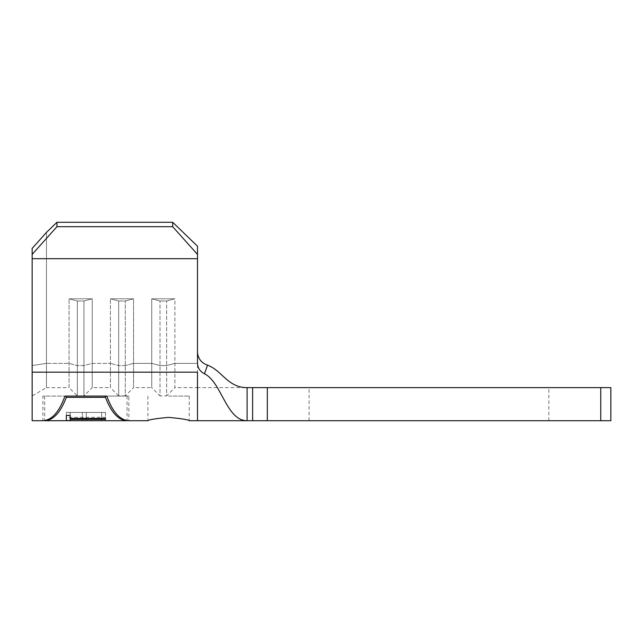 <?xml version="1.0" encoding="UTF-8"?>
<svg xmlns="http://www.w3.org/2000/svg" width="643" height="643" viewBox="0 0 643 643"><rect width="100%" height="100%" fill="white"/><g stroke="black" fill="none" stroke-linecap="round" stroke-linejoin="round"><path stroke-width="0.48" stroke-dasharray="3.21 2.41" d="M168.554 396.072L189.227 396.072L168.554 396.072M600.755 387.641L600.755 420.707L610.85 420.707L610.85 387.641L247.097 387.641L247.097 420.707C226.248 420.707 221.755 382.175 204.474 373.776L207.536 365.136C222.309 370.722 227.702 387.641 247.097 387.641L197.489 387.641L197.489 363.367L197.489 387.641L174.888 387.641L174.888 298.794L166.625 300.996L160.011 300.996L151.74 298.794L174.888 298.794L166.625 300.996L160.011 300.996L151.74 298.794L174.888 298.794L174.888 387.641L166.625 395.903L166.625 300.996L166.625 395.903L160.011 395.903L160.011 300.996L160.011 395.903L151.74 387.641L151.74 298.794L151.74 387.641L133.551 387.641L133.551 298.794L125.289 300.996L118.674 300.996L110.403 298.794L133.551 298.794L125.289 300.996L118.674 300.996L110.403 298.794L133.551 298.794L133.551 387.641L125.289 395.903L125.289 300.996L125.289 395.903L118.674 395.903L118.674 300.996L118.674 395.903L110.403 387.641L110.403 298.794L110.403 387.641L92.222 387.641L92.222 298.794L83.952 300.996L77.337 300.996L69.074 298.794L92.222 298.794L83.952 300.996L77.337 300.996L69.074 298.794L92.222 298.794L92.222 387.641L83.952 395.903L83.952 300.996L83.952 395.903L77.337 395.903L77.337 300.996L77.337 395.903L69.074 387.641L69.074 298.794L69.074 387.641L46.473 387.641L46.473 232.396L46.473 387.641L32.15 395.903L32.15 248.399L32.15 254.411L56.954 226.69L172.694 226.69L197.489 254.411L197.489 246.205L197.489 352.838L197.489 246.205L172.694 222.293L172.694 226.69M600.755 420.707L267.327 420.707L267.327 387.641M127.073 420.707C118.416 420.281 111.207 412.493 105.46 397.358L66.309 397.358C60.563 412.493 53.361 420.281 44.697 420.707M105.508 412.436L105.508 420.691L105.468 417.299L66.325 417.323L66.325 412.436L105.484 412.436L66.325 412.436L70.224 412.436L70.224 420.691L70.191 418.489L82.433 418.489L82.465 420.691L82.465 412.436L86.299 412.436L86.299 420.691L86.266 418.48L101.626 418.48L101.658 420.691L101.658 412.436L105.508 412.436L105.484 418.44L105.476 412.436L70.135 412.436L70.135 415.402L70.119 412.436L66.317 412.436L66.317 420.554M66.325 417.323L66.35 415.402M32.15 420.707L32.15 254.411M128.873 396.072L106.802 396.072L128.873 396.072L128.873 420.707C119.936 420.225 112.573 412.018 106.802 396.072L64.967 396.072C59.196 412.018 51.842 420.225 42.896 420.707L42.896 396.072L64.967 396.072L42.896 396.072M168.554 417.395C181.093 418.521 187.989 419.622 189.227 420.707C188.005 419.622 181.117 418.521 168.554 417.395M252.627 387.641L252.627 420.707L247.097 420.707M428.969 387.641L548.849 387.641L428.969 387.641M428.969 420.707L548.849 420.707L428.969 420.707M252.627 420.707L267.327 420.707M207.536 365.136C201.701 363.15 198.349 359.067 197.489 352.87M197.489 363.327C197.795 368.005 200.118 371.485 204.474 373.776M197.489 363.303L197.489 254.411M56.954 226.69L56.954 222.293L172.694 222.293M56.954 222.293L46.473 232.396L32.15 248.399L32.15 395.903M32.15 258.695L197.489 258.695M66.309 397.358L66.309 396.072L105.46 396.072L64.967 396.072M106.802 396.072L127.073 396.072L105.46 396.072L105.46 397.358M127.073 396.072L127.073 420.57M44.697 396.072L44.697 420.57M70.159 412.436L70.159 415.402M70.143 412.436L70.143 415.402M105.468 412.436L105.468 417.299M82.433 418.489L82.433 412.436L70.191 412.436L70.191 418.489M101.626 418.48L101.626 412.436L86.266 412.436L86.266 418.48M197.489 420.707L197.489 372.168L32.15 372.168M174.888 363.367L197.489 363.367L174.888 363.367L166.625 365.57L160.011 365.57L151.74 363.367L133.551 363.367L151.74 363.367L160.011 365.57L166.625 365.57L174.888 363.367M92.222 363.367L110.403 363.367L92.222 363.367L83.952 365.57L77.337 365.57L69.074 363.367L46.473 363.367L69.074 363.367L77.337 365.57L83.952 365.57L92.222 363.367M32.15 365.57L46.473 363.367L32.15 365.57M125.289 365.57L118.674 365.57L110.403 363.367L118.674 365.57L125.289 365.57L133.551 363.367L125.289 365.57M147.89 396.072L147.89 420.707M309.098 420.707L309.098 387.641M548.849 420.707L548.849 387.641M189.227 396.072L189.227 420.707"/><path stroke-width="0.96" d="M168.554 417.395C156 418.521 149.112 419.622 147.89 420.707C149.136 419.622 156.024 418.521 168.554 417.395C156 418.521 149.112 419.622 147.89 420.707C149.136 419.622 156.024 418.521 168.554 417.395C181.093 418.521 187.989 419.622 189.227 420.707C188.005 419.622 181.117 418.521 168.554 417.395M44.697 420.57L44.697 420.707C53.361 420.281 60.563 412.493 66.309 397.358L105.46 397.358C111.207 412.493 118.416 420.281 127.073 420.707L127.073 420.57M105.476 419.381L70.135 419.373L70.119 420.554L66.317 420.554L66.35 415.402L70.159 415.402L70.143 418.424L105.484 418.44L105.476 419.381L105.476 418.44M44.697 420.707L86.291 420.691M86.291 420.707L105.508 420.691M32.15 254.411L32.15 248.399L46.473 232.396L56.954 222.293L56.954 226.69L32.15 254.411L32.15 420.707L42.896 420.707C51.842 420.225 59.196 412.018 64.967 396.072L106.802 396.072C112.573 412.018 119.936 420.225 128.873 420.707L147.89 420.707M56.954 222.293L172.694 222.293L197.489 246.205L197.489 363.327C197.747 368.053 200.077 371.533 204.474 373.776C221.755 382.175 226.248 420.707 247.097 420.707L252.627 420.707L252.627 387.641L610.85 387.641L610.85 420.707L600.755 420.707L600.755 387.641M197.489 352.87L197.489 352.87C198.341 359.059 201.685 363.142 207.536 365.136C222.309 370.722 227.702 387.641 247.097 387.641L252.627 387.641M267.327 387.641L267.327 420.707L600.755 420.707M267.327 420.707L252.627 420.707M207.536 365.136L204.474 373.776M32.15 258.695L197.489 258.695M56.954 226.69L172.694 226.69L172.694 222.293M197.489 254.411L172.694 226.69M105.46 397.358L105.46 396.072L106.802 396.072M64.967 396.072L66.309 396.072L66.309 397.358M70.119 420.554L70.135 419.373M70.143 415.402L70.143 418.424M32.15 372.168L197.489 372.168L197.489 420.707L247.097 420.707L247.097 387.641M105.508 420.707L127.073 420.707M189.227 420.707L197.489 420.707"/></g></svg>
